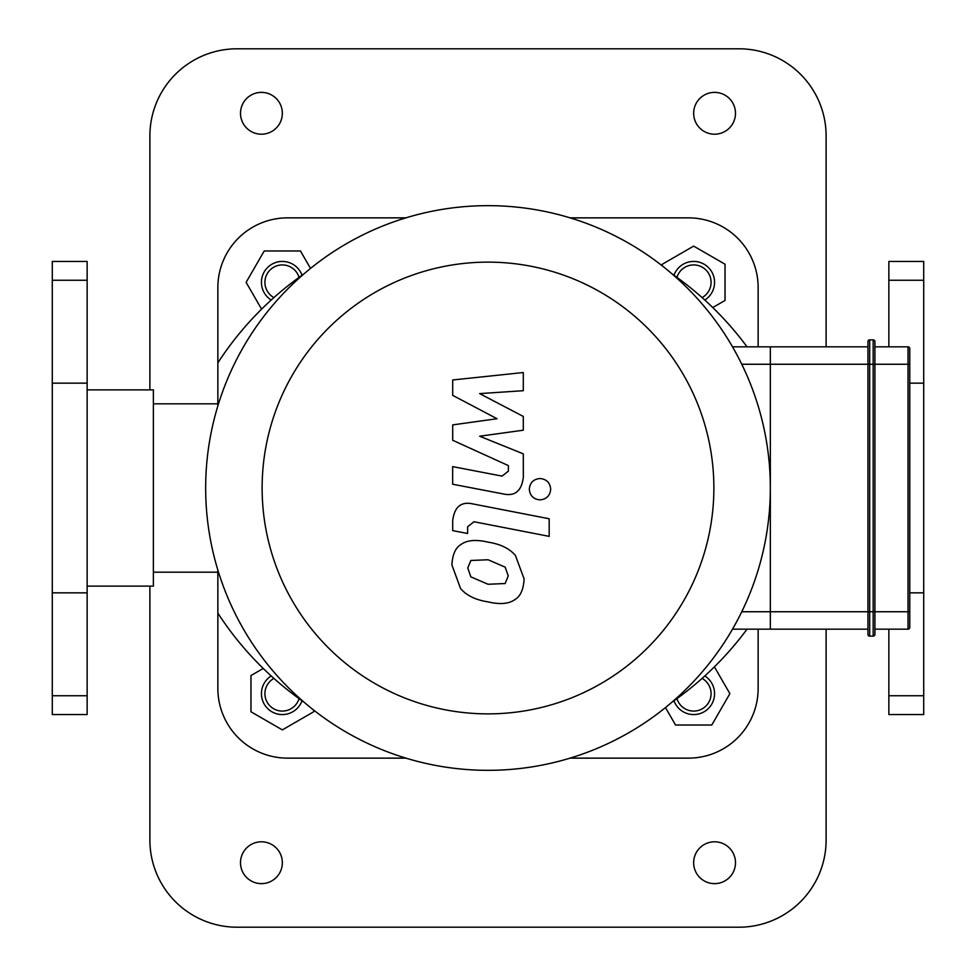 <?xml version="1.0" encoding="UTF-8"?>
<svg xmlns="http://www.w3.org/2000/svg" width="976" height="976" viewBox="0 0 976 976"><rect width="100%" height="100%" fill="white"/><g stroke="black" fill="none" stroke-linecap="round" stroke-linejoin="round"><path stroke-width="1.46" d="M888.855 346.834L888.855 261.434L923.711 261.434L923.711 714.566L888.855 714.566L888.855 629.166M87.145 586.125L153.366 586.125L153.366 389.875L87.145 389.875M52.289 592.847L52.289 714.566L87.145 714.566L87.145 261.434L52.289 261.434L52.289 592.847L87.145 592.847M867.945 341.6A1.745 1.745 0 0 1 869.689 339.855L873.166 339.855L873.166 364.255L874.911 364.255L874.911 341.6A1.745 1.745 0 0 0 873.166 339.855A1.745 1.745 0 0 1 874.911 341.6L874.911 611.745L873.166 611.745L873.166 636.145A1.745 1.745 0 0 0 874.911 634.4A1.745 1.745 0 0 1 873.166 636.145A1.745 1.745 0 0 0 874.911 634.4L874.911 611.745L909.766 611.745L909.766 627.434A1.745 1.745 0 0 1 908.034 629.166A1.745 1.745 0 0 0 909.766 627.434L909.766 348.566L909.766 364.255L908.034 364.255L908.034 629.166A1.745 1.745 0 0 0 909.766 627.434A1.745 1.745 0 0 1 908.034 629.166L874.911 629.166L874.911 634.4A1.745 1.745 0 0 1 873.166 636.145L869.689 636.145A1.745 1.745 0 0 1 867.945 634.4L867.945 611.745L869.689 611.745L869.689 339.855A1.745 1.745 0 0 0 867.945 341.6L867.945 611.745L770.345 611.745L770.345 629.166L867.945 629.166M874.911 364.255L908.034 364.255L908.034 346.834A1.745 1.745 0 0 1 909.766 348.566A1.745 1.745 0 0 0 908.034 346.834L874.911 346.834M874.911 611.745L874.911 629.166M732.512 629.166L770.345 629.166L770.345 346.834L770.345 364.255L873.166 364.255L873.166 611.745L869.689 611.745L869.689 636.145A1.745 1.745 0 0 1 867.945 634.4M867.945 346.834L732.512 346.834M452.705 395.365L497.016 418.728L452.705 424.889L452.705 440.274L508.398 465.625L508.411 471.103L502.067 476.117L452.657 466.626L452.657 484.23L503.226 493.929C514.974 496.54 521.684 490.965 523.343 477.179L523.295 453.84L479.667 436.223L523.295 430.196L523.295 416.435L479.667 393.609L523.295 390.705L523.295 372.539L452.705 379.969L452.705 395.365M505.141 583.526L508.252 575.864L505.141 567.141L488.073 559.76L470.859 560.48L467.748 567.995L470.859 576.865L488.073 584.27L505.141 583.526M515.438 555.466C509.362 548.439 500.237 543.998 488.073 542.156C475.788 539.252 466.613 540.131 460.562 544.803C455.377 548.012 452.486 554.722 451.9 564.921L460.562 588.54C466.613 595.567 475.788 600.008 488.073 601.875C500.237 604.766 509.362 603.876 515.438 599.203C520.623 595.946 523.514 589.199 524.112 578.951L515.438 555.466M549.171 518.756L472.896 503.933C461.148 501.261 454.426 506.825 452.705 520.598L452.705 530.615L467.614 533.506L467.614 526.747L473.982 521.745L549.171 536.361L549.171 518.756M529.309 489.196C529.919 495.71 533.482 499.261 539.996 499.871C546.511 499.261 550.061 495.71 550.684 489.196C550.061 482.693 546.511 479.131 539.996 478.521C533.482 479.131 529.919 482.693 529.309 489.196M741.784 611.745L770.345 611.745L770.345 364.255L741.784 364.255M488 262.129A225.871 225.871 0 0 1 683.615 600.935A225.871 225.871 0 0 1 292.385 600.935A225.871 225.871 0 0 1 488 262.129M488 205.655A282.345 282.345 0 0 1 732.512 629.166A282.345 282.345 0 0 1 243.488 629.166A282.345 282.345 0 0 1 488 205.655M758.145 629.166L758.145 688.434A69.711 69.711 0 0 1 688.434 758.145L570.094 758.145M570.094 217.855L688.434 217.855A69.711 69.711 0 0 1 758.145 287.566L758.145 346.834M217.855 405.906L217.855 287.566A69.711 69.711 0 0 1 287.566 217.855L405.906 217.855M405.906 758.145L287.566 758.145A69.711 69.711 0 0 1 217.855 688.434L217.855 570.094M217.855 613.135A322.019 322.019 0 0 0 303.926 702.086M672.074 702.086A322.019 322.019 0 0 0 747.03 629.166M747.03 346.834A322.019 322.019 0 0 0 672.074 273.914M303.926 273.914A322.019 322.019 0 0 0 217.855 362.865M826.111 629.166L826.111 840.055A87.145 87.145 0 0 1 738.966 927.2L237.034 927.2A87.145 87.145 0 0 1 149.889 840.055L149.889 586.125M826.111 346.834L826.111 135.945A87.145 87.145 0 0 0 738.966 48.8L237.034 48.8A87.145 87.145 0 0 0 149.889 135.945L149.889 389.875M261.434 134.2A20.911 20.911 0 0 1 243.317 102.834A20.911 20.911 0 0 1 279.539 102.834A20.911 20.911 0 0 1 261.434 134.2M261.434 883.634A20.911 20.911 0 0 1 243.317 852.255A20.911 20.911 0 0 1 279.539 852.255A20.911 20.911 0 0 1 261.434 883.634M714.566 134.2A20.911 20.911 0 0 1 696.461 102.834A20.911 20.911 0 0 1 732.683 102.834A20.911 20.911 0 0 1 714.566 134.2M714.566 883.634A20.911 20.911 0 0 1 696.461 852.255A20.911 20.911 0 0 1 732.683 852.255A20.911 20.911 0 0 1 714.566 883.634M153.366 403.82L217.855 403.82M702.098 678.405A17.434 17.434 0 0 1 704.574 707.234A17.434 17.434 0 0 1 676.954 698.621M673.977 700.744A20.911 20.911 0 0 0 706.758 709.955A20.911 20.911 0 0 0 704.806 675.965M714.408 666.852L729.877 693.655L711.772 725.034L675.551 725.034L665.473 707.588M299.046 698.621A17.434 17.434 0 0 1 271.426 707.234A17.434 17.434 0 0 1 273.902 678.405M271.194 675.965A20.911 20.911 0 0 0 269.242 709.955A20.911 20.911 0 0 0 302.023 700.744M313.711 710.125L313.711 711.772L282.345 729.877L250.966 711.772L250.966 675.551L263.227 668.462M273.902 297.595A17.434 17.434 0 0 1 271.426 268.766A17.434 17.434 0 0 1 299.046 277.379M302.023 275.256A20.911 20.911 0 0 0 269.242 266.045A20.911 20.911 0 0 0 271.194 300.035M261.592 309.148L246.123 282.345L264.228 250.966L300.449 250.966L310.527 268.412M676.954 277.379A17.434 17.434 0 0 1 704.574 268.766A17.434 17.434 0 0 1 702.098 297.595M704.806 300.035A20.911 20.911 0 0 0 706.758 266.045A20.911 20.911 0 0 0 673.977 275.256M662.289 265.875L662.289 264.228L693.655 246.123L725.034 264.228L725.034 300.449L712.773 307.538M923.711 592.847L909.766 592.847M923.711 383.153L909.766 383.153M923.711 280.246L888.855 280.246M923.711 695.754L888.855 695.754M52.289 383.153L87.145 383.153M52.289 280.246L87.145 280.246M52.289 695.754L87.145 695.754M153.366 572.18L217.855 572.18"/></g></svg>
